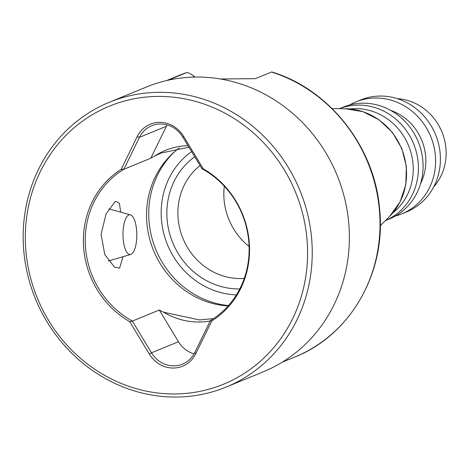 <?xml version="1.0" encoding="UTF-8"?>
<svg xmlns="http://www.w3.org/2000/svg" width="469" height="469" viewBox="0 0 469 469"><rect width="100%" height="100%" fill="white"/><g stroke="black" fill="none" stroke-linecap="round" stroke-linejoin="round"><path stroke-width="0.7" d="M211.754 321.007L195.755 353.726A28.603 26.557 67.7 0 1 173.325 368.048A28.603 26.557 67.7 0 1 149.312 354.06L129.673 321.599A88.471 82.145 67.7 0 1 83.511 245.785A88.471 82.145 67.7 0 1 121.16 169.379L137.159 136.661A28.603 26.557 67.7 0 1 159.589 122.339A28.603 26.557 67.7 0 1 183.602 136.327L203.241 168.787A88.471 82.145 67.7 0 1 249.402 244.601A88.471 82.145 67.7 0 1 211.754 321.007L210.475 320.52A87.257 81.02 -112.3 0 0 248.986 244.308A87.257 81.02 -112.3 0 0 201.987 168.711L182.746 137.024A26.663 24.757 -112.3 0 0 160.363 123.98A26.663 24.757 67.7 0 0 151.704 125.715A26.663 24.757 67.7 0 0 139.451 137.335L123.88 169.274A87.257 81.02 -112.3 0 0 85.37 245.48A87.257 81.02 -112.3 0 0 132.369 321.083L159.29 310.015A87.257 81.02 -112.3 0 0 163.546 312.202L199.554 319.958L213.512 318.598M132.369 321.083L151.499 352.811A26.663 24.757 -112.3 0 0 173.888 365.855A26.663 24.757 -112.3 0 0 182.547 364.12A26.663 24.757 -112.3 0 0 194.793 352.5L210.347 320.696M194.09 353.843A26.663 24.757 67.7 0 1 178.472 341.725L159.29 310.015M210.218 320.954A73.311 68.069 67.7 0 1 199.026 322.015A73.311 68.069 67.7 0 1 163.546 312.202M239.759 288.939A72.718 67.518 67.7 0 1 239.167 288.945A72.718 67.518 67.7 0 1 170.904 237.83A72.718 67.518 67.7 0 1 194.711 156.798M244.267 278.41A63.022 58.514 -112.3 0 1 240.556 278.557A63.022 58.514 67.7 0 1 181.837 235.532A63.022 58.514 67.7 0 1 200.011 165.551M224.305 186.181A63.022 58.514 -112.3 0 0 249.08 246.465M196.318 77.045A153.914 142.91 67.7 0 1 345.319 201.289A153.914 142.91 67.7 0 1 263.355 371.776L226.222 387.036A153.914 142.91 -112.3 0 0 308.186 216.549A153.914 142.91 -112.3 0 0 159.19 92.311A153.914 142.91 67.7 0 0 109.195 102.318L146.322 87.058A153.914 142.91 -112.3 0 1 196.318 77.045M226.222 387.036A153.914 142.91 -112.3 0 1 176.227 397.05A153.914 142.91 67.7 0 1 27.225 272.811A153.914 142.91 67.7 0 1 109.195 102.318M174.773 393.966A150.279 139.533 67.7 0 1 25.566 246.202A150.279 139.533 67.7 0 1 158.141 96.421A150.279 139.533 -112.3 0 1 307.347 244.185A150.279 139.533 -112.3 0 1 174.773 393.966M120.685 212.152L119.425 203.417L115.866 201.359L114.934 201.852L106.012 214.052L101.093 234.365L104.78 254.591L114.495 267.113L119.601 268.139L123.007 256.713M167.134 124.906A26.663 24.757 -112.3 0 0 166.425 126.249L150.801 158.205L123.88 169.274M187.975 145.666A73.311 68.069 -112.3 0 0 154.811 155.966L161.137 153.041L188.907 147.207M397.325 98.66A52.428 48.676 67.7 0 1 441.933 131.965A52.428 48.676 67.7 0 1 433.637 187.008M349.704 104.939A60.501 56.174 -112.3 0 1 355.801 101.955A60.501 56.174 -112.3 0 1 375.452 98.021A60.501 56.174 67.7 0 1 434.018 146.856A60.501 56.174 67.7 0 1 401.798 213.87A60.501 56.174 67.7 0 1 395.367 216.039M355.801 101.955L360.591 99.985A60.501 56.174 67.7 0 1 380.242 96.051A60.501 56.174 67.7 0 1 438.808 144.886A60.501 56.174 67.7 0 1 406.588 211.9L401.798 213.87M420.599 183.567A51.021 47.375 -112.3 0 0 390.472 110.279M339.486 108.673A60.501 56.174 -112.3 0 1 358.246 105.091A60.501 56.174 67.7 0 1 416.695 153.422A60.501 56.174 67.7 0 1 385.483 220.571M339.462 108.673L343.273 107.108A60.501 56.174 67.7 0 1 362.924 103.168A60.501 56.174 67.7 0 1 421.49 152.003A60.501 56.174 67.7 0 1 389.27 219.017L385.465 220.582M392.682 213.043A58.174 54.011 -112.3 0 0 409.625 148.427A58.174 54.011 -112.3 0 0 355.391 108.62A58.174 54.011 67.7 0 0 349.897 108.955M220.395 78.991L255.347 78.651L271.768 71.95M179.258 148.022A87.257 81.02 -112.3 0 0 150.69 242.543A87.257 81.02 -112.3 0 0 228.104 305.946M154.811 155.966A87.257 81.02 -112.3 0 0 150.801 158.205M168.23 80.199L186.568 72.607L179.187 75.386A152.22 141.333 -112.3 0 1 186.533 72.619C188.133 72.548 190.285 73.492 192.982 75.462L194.348 76.476L192.782 77.115M194.383 77.074L194.348 76.476M123.898 169.145L121.16 169.379M129.673 321.599L132.405 321.253M203.241 168.787L201.84 168.582M135.787 224.516A19.874 6.912 -90.4 0 1 130.734 254.433A19.874 6.912 -90.4 0 1 124.027 244.806A19.874 6.912 -90.4 0 1 124.004 224A19.874 6.912 -90.4 0 1 130.452 214.878A19.874 6.912 -90.4 0 1 135.787 224.516M149.312 354.06L151.499 352.811L178.472 341.725M174.843 151.528A88.471 82.145 -112.3 0 0 153.979 244.666A88.471 82.145 -112.3 0 0 228.462 305.542M191.581 151.622A78.774 73.141 -112.3 0 0 164.994 237.842A78.774 73.141 -112.3 0 0 236.388 294.895M137.159 136.661L139.451 137.335L166.425 126.249M389.534 216.49L400.016 201.998L405.791 184.804L406.389 166.425L401.798 148.462L392.43 132.463L379.075 119.818L362.877 111.651L345.237 108.726A62.565 58.092 67.7 0 1 401.523 148.573A62.565 58.092 67.7 0 1 389.534 216.49L380.3 225.788M282.279 362.162L294.925 356.962A152.22 141.333 -112.3 0 0 379.48 210.968A152.22 141.333 -112.3 0 0 271.498 72.009M195.755 353.726L194.793 352.5M183.602 136.327L182.746 137.024M170.898 79.636L170.382 79.261M345.237 108.726L332.134 108.603M166.542 80.58L179.187 75.386M294.925 356.962C350.677 335.065 386.538 272.061 379.591 208.658C374.485 146.639 329.261 89.216 271.774 71.95M130.734 254.433L108.398 261.022M130.452 214.878L108.826 208.834"/></g></svg>

